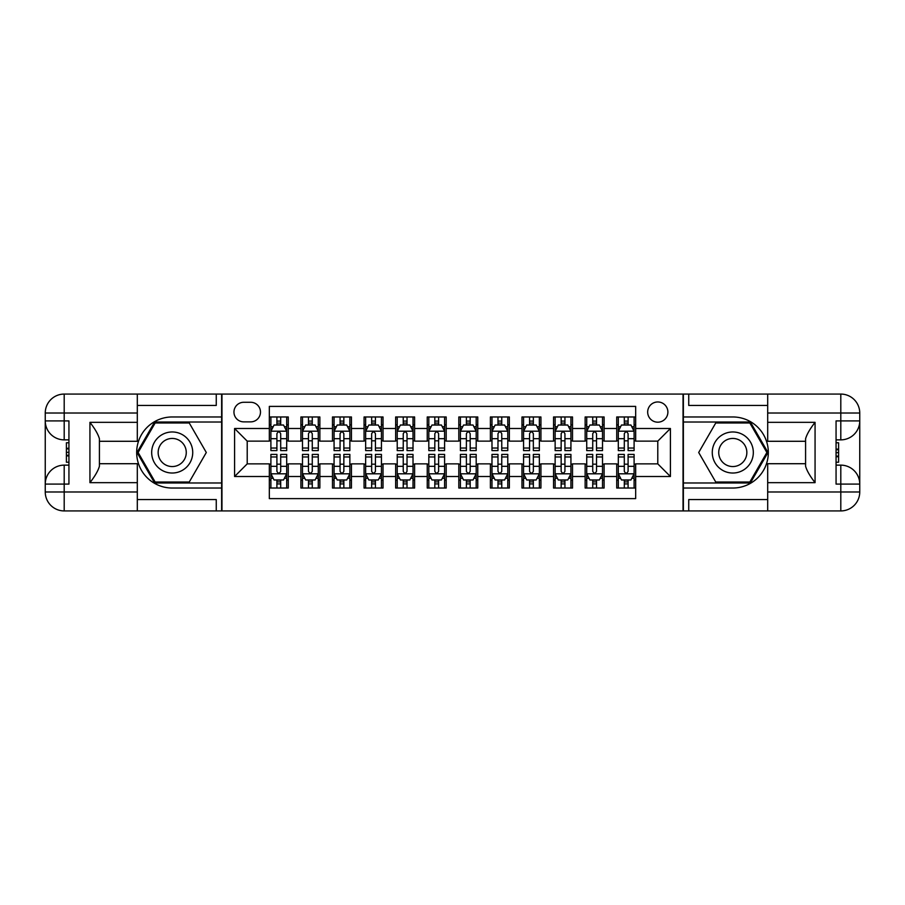<?xml version="1.0" encoding="UTF-8"?>
<svg xmlns="http://www.w3.org/2000/svg" width="905" height="905" viewBox="0 0 905 905"><rect width="100%" height="100%" fill="white"/><g stroke="black" fill="none" stroke-linecap="round" stroke-linejoin="round"><path stroke-width="1.36" d="M657.788 401.967A10.102 10.102 0 0 0 647.675 412.08A10.102 10.102 0 0 0 657.788 422.183A10.102 10.102 0 0 0 667.89 412.08A10.102 10.102 0 0 0 657.788 401.967M137.311 499.56L216.261 499.56L216.261 510.929L767.689 510.929L767.689 491.981L840.802 491.981L840.802 484.085L836.062 484.085L836.062 420.916L840.802 420.916L840.802 413.019L767.689 413.019L767.689 422.341L815.066 422.341L815.066 482.659C810.009 476.177 806.853 470.702 805.586 466.245L805.586 438.755C806.853 434.298 810.009 428.823 815.066 422.341M635.672 416.967L616.724 416.967L616.724 428.495L604.099 428.495L604.099 441.131L616.724 441.131L616.724 428.495M604.099 428.495L604.099 416.967L585.139 416.967L585.139 428.495L572.514 428.495L572.514 441.131L585.139 441.131L585.139 428.495M572.514 428.495L572.514 416.967L553.566 416.967L553.566 428.495L540.93 428.495L540.93 441.131L553.566 441.131L553.566 428.495M540.93 428.495L540.93 416.967L521.981 416.967L521.981 428.495L509.345 428.495L509.345 441.131L521.981 441.131L521.981 428.495M509.345 428.495L509.345 416.967L490.397 416.967L490.397 428.495L477.761 428.495L477.761 441.131L490.397 441.131L490.397 428.495M477.761 428.495L477.761 416.967L458.812 416.967L458.812 428.495L446.188 428.495L446.188 441.131L458.812 441.131L458.812 428.495M446.188 428.495L446.188 416.967L427.239 416.967L427.239 428.495L414.603 428.495L414.603 441.131L427.239 441.131L427.239 428.495M414.603 428.495L414.603 416.967L395.655 416.967L395.655 428.495L383.019 428.495L383.019 441.131L395.655 441.131L395.655 428.495M383.019 428.495L383.019 416.967L364.07 416.967L364.07 428.495L351.434 428.495L351.434 441.131L364.07 441.131L364.07 428.495M351.434 428.495L351.434 416.967L332.486 416.967L332.486 428.495L319.861 428.495L319.861 441.131L332.486 441.131L332.486 428.495M319.861 428.495L319.861 416.967L300.901 416.967L300.901 441.131L288.276 441.131L288.276 416.967L269.328 416.967M269.328 488.033L288.276 488.033L288.276 463.869L300.901 463.869L300.901 488.033L319.861 488.033L319.861 463.869L332.486 463.869L332.486 476.505L319.861 476.505M332.486 476.505L332.486 488.033L351.434 488.033L351.434 463.869L364.07 463.869L364.07 476.505L351.434 476.505M364.07 476.505L364.07 488.033L383.019 488.033L383.019 463.869L395.655 463.869L395.655 476.505L383.019 476.505M395.655 476.505L395.655 488.033L414.603 488.033L414.603 463.869L427.239 463.869L427.239 476.505L414.603 476.505M427.239 476.505L427.239 488.033L446.188 488.033L446.188 463.869L458.812 463.869L458.812 476.505L446.188 476.505M458.812 476.505L458.812 488.033L477.761 488.033L477.761 463.869L490.397 463.869L490.397 476.505L477.761 476.505M490.397 476.505L490.397 488.033L509.345 488.033L509.345 463.869L521.981 463.869L521.981 476.505L509.345 476.505M521.981 476.505L521.981 488.033L540.93 488.033L540.93 463.869L553.566 463.869L553.566 476.505L540.93 476.505M553.566 476.505L553.566 488.033L572.514 488.033L572.514 463.869L585.139 463.869L585.139 476.505L572.514 476.505M585.139 476.505L585.139 488.033L604.099 488.033L604.099 463.869L616.724 463.869L616.724 476.505L604.099 476.505M243.739 421.866L250.696 421.866A9.785 9.785 0 0 0 260.482 412.08A9.785 9.785 0 0 0 250.696 402.284L243.739 402.284A9.785 9.785 0 0 0 233.954 412.08A9.785 9.785 0 0 0 243.739 421.866M767.689 405.44L688.739 405.44L688.739 394.071L683.049 394.071L683.049 510.929M683.049 394.071L137.311 394.071L137.311 413.019L64.198 413.019L64.198 420.916L68.938 420.916L68.938 484.085L64.198 484.085L64.198 491.981L137.311 491.981L137.311 482.659L89.934 482.659L89.934 422.341C94.991 428.823 98.147 434.298 99.414 438.755L99.414 466.245C98.147 470.702 94.991 476.177 89.934 482.659M221.951 510.929L221.951 394.071M635.672 428.495L635.672 406.39L269.328 406.39L269.328 441.131L247.212 441.131L247.212 463.869L269.328 463.869L269.328 498.61L635.672 498.61L635.672 463.869L657.788 463.869L657.788 441.131L635.672 441.131L635.672 428.495L670.413 428.495L670.413 476.505L635.672 476.505M269.328 476.505L234.587 476.505L234.587 428.495L269.328 428.495M616.724 476.505L616.724 488.033L635.672 488.033M269.328 424.864L270.9 424.864M276.907 424.864L280.697 424.864M286.693 424.864L288.276 424.864M269.328 440.814L270.9 440.814M276.907 440.814L280.697 440.814M286.693 440.814L288.276 440.814M269.328 464.186L270.9 464.186M276.907 464.186L280.697 464.186M286.693 464.186L288.276 464.186M269.328 480.136L270.9 480.136M276.907 480.136L280.697 480.136M286.693 480.136L288.276 480.136M300.901 440.814L302.485 440.814M308.481 440.814L312.27 440.814M318.277 440.814L319.861 440.814M300.901 424.864L302.485 424.864M308.481 424.864L312.27 424.864M318.277 424.864L319.861 424.864M300.901 464.186L302.485 464.186M308.481 464.186L312.27 464.186M318.277 464.186L319.861 464.186M300.901 480.136L302.485 480.136M308.481 480.136L312.27 480.136M318.277 480.136L319.861 480.136M332.486 464.186L334.069 464.186M340.065 464.186L343.855 464.186M349.862 464.186L351.434 464.186M332.486 480.136L334.069 480.136M340.065 480.136L343.855 480.136M349.862 480.136L351.434 480.136M332.486 424.864L334.069 424.864M340.065 424.864L343.855 424.864M349.862 424.864L351.434 424.864M332.486 440.814L334.069 440.814M340.065 440.814L343.855 440.814M349.862 440.814L351.434 440.814M364.07 464.186L365.654 464.186M371.65 464.186L375.439 464.186M381.435 464.186L383.019 464.186M364.07 480.136L365.654 480.136M371.65 480.136L375.439 480.136M381.435 480.136L383.019 480.136M364.07 424.864L365.654 424.864M371.65 424.864L375.439 424.864M381.435 424.864L383.019 424.864M364.07 440.814L365.654 440.814M371.65 440.814L375.439 440.814M381.435 440.814L383.019 440.814M395.655 464.186L397.227 464.186M403.234 464.186L407.024 464.186M413.019 464.186L414.603 464.186M395.655 480.136L397.227 480.136M403.234 480.136L407.024 480.136M413.019 480.136L414.603 480.136M395.655 424.864L397.227 424.864M403.234 424.864L407.024 424.864M413.019 424.864L414.603 424.864M395.655 440.814L397.227 440.814M403.234 440.814L407.024 440.814M413.019 440.814L414.603 440.814M427.239 464.186L428.812 464.186M434.819 464.186L438.608 464.186M444.604 464.186L446.188 464.186M427.239 480.136L428.812 480.136M434.819 480.136L438.608 480.136M444.604 480.136L446.188 480.136M427.239 424.864L428.812 424.864M434.819 424.864L438.608 424.864M444.604 424.864L446.188 424.864M427.239 440.814L428.812 440.814M434.819 440.814L438.608 440.814M444.604 440.814L446.188 440.814M458.812 464.186L460.396 464.186M466.392 464.186L470.181 464.186M476.188 464.186L477.761 464.186M458.812 480.136L460.396 480.136M466.392 480.136L470.181 480.136M476.188 480.136L477.761 480.136M458.812 424.864L460.396 424.864M466.392 424.864L470.181 424.864M476.188 424.864L477.761 424.864M458.812 440.814L460.396 440.814M466.392 440.814L470.181 440.814M476.188 440.814L477.761 440.814M490.397 464.186L491.981 464.186M497.976 464.186L501.766 464.186M507.773 464.186L509.345 464.186M490.397 480.136L491.981 480.136M497.976 480.136L501.766 480.136M507.773 480.136L509.345 480.136M490.397 424.864L491.981 424.864M497.976 424.864L501.766 424.864M507.773 424.864L509.345 424.864M490.397 440.814L491.981 440.814M497.976 440.814L501.766 440.814M507.773 440.814L509.345 440.814M521.981 464.186L523.565 464.186M529.561 464.186L533.35 464.186M539.346 464.186L540.93 464.186M521.981 480.136L523.565 480.136M529.561 480.136L533.35 480.136M539.346 480.136L540.93 480.136M521.981 424.864L523.565 424.864M529.561 424.864L533.35 424.864M539.346 424.864L540.93 424.864M521.981 440.814L523.565 440.814M529.561 440.814L533.35 440.814M539.346 440.814L540.93 440.814M553.566 464.186L555.138 464.186M561.145 464.186L564.935 464.186M570.931 464.186L572.514 464.186M553.566 480.136L555.138 480.136M561.145 480.136L564.935 480.136M570.931 480.136L572.514 480.136M553.566 424.864L555.138 424.864M561.145 424.864L564.935 424.864M570.931 424.864L572.514 424.864M553.566 440.814L555.138 440.814M561.145 440.814L564.935 440.814M570.931 440.814L572.514 440.814M585.139 464.186L586.723 464.186M592.73 464.186L596.519 464.186M602.515 464.186L604.099 464.186M585.139 480.136L586.723 480.136M592.73 480.136L596.519 480.136M602.515 480.136L604.099 480.136M585.139 424.864L586.723 424.864M592.73 424.864L596.519 424.864M602.515 424.864L604.099 424.864M585.139 440.814L586.723 440.814M592.73 440.814L596.519 440.814M602.515 440.814L604.099 440.814M616.724 464.186L618.307 464.186M624.303 464.186L628.093 464.186M634.1 464.186L635.672 464.186M616.724 480.136L618.307 480.136M624.303 480.136L628.093 480.136M634.1 480.136L635.672 480.136M616.724 424.864L618.307 424.864M624.303 424.864L628.093 424.864M634.1 424.864L635.672 424.864M616.724 440.814L618.307 440.814M624.303 440.814L628.093 440.814M634.1 440.814L635.672 440.814M247.212 441.131L234.587 428.495M247.212 463.869L234.587 476.505M670.413 428.495L657.788 441.131M670.413 476.505L657.788 463.869M280.697 421.074L276.907 421.074M286.693 448.032L280.697 448.032L280.697 450.6L286.693 450.6L286.693 431.346L283.536 425.022L274.057 425.022L270.9 431.346L270.9 450.6L276.907 450.6L276.907 448.032L270.9 448.032M270.9 431.346L270.9 416.967M286.693 431.346L286.693 416.967M276.907 425.022L276.907 416.967M280.697 416.967L280.697 425.022M280.697 448.032L280.697 433.71C279.43 431.278 278.174 431.278 276.907 433.71L276.907 448.032M276.907 483.926L280.697 483.926M270.9 456.968L276.907 456.968L276.907 454.401L270.9 454.401L270.9 473.654L274.057 479.978L283.536 479.978L286.693 473.654L286.693 454.401L280.697 454.401L280.697 456.968L286.693 456.968M286.693 473.654L286.693 488.033M270.9 473.654L270.9 488.033M280.697 479.978L280.697 488.033M276.907 488.033L276.907 479.978M276.907 456.968L276.907 471.29C278.163 473.722 279.43 473.722 280.697 471.29L280.697 456.968M182.471 434.717A20.532 20.532 0 0 0 154.427 442.24A20.532 20.532 0 0 0 161.95 470.283A20.532 20.532 0 0 0 189.982 462.76A20.532 20.532 0 0 0 182.471 434.717M179.235 440.328A14.05 14.05 0 0 0 160.038 445.475A14.05 14.05 0 0 0 165.185 464.672A14.05 14.05 0 0 0 184.382 459.525A14.05 14.05 0 0 0 179.235 440.328M189.258 482.026L155.162 482.026L138.114 452.5L155.162 422.974L189.258 422.974L206.306 452.5L189.258 482.026M743.05 434.717A20.532 20.532 0 0 0 715.018 442.24A20.532 20.532 0 0 0 722.529 470.283A20.532 20.532 0 0 0 750.573 462.76A20.532 20.532 0 0 0 743.05 434.717M739.815 440.328A14.05 14.05 0 0 0 720.618 445.475A14.05 14.05 0 0 0 725.765 464.672A14.05 14.05 0 0 0 744.962 459.525A14.05 14.05 0 0 0 739.815 440.328M749.838 482.026L715.742 482.026L698.694 452.5L715.742 422.974L749.838 422.974L766.886 452.5L749.838 482.026M221.635 394.071L221.635 416.967L172.21 416.967A35.533 35.533 0 0 0 136.678 452.5A35.533 35.533 0 0 0 172.21 488.033L221.635 488.033L221.635 510.929M89.934 422.341L137.311 422.341L137.311 413.019M137.311 422.341L137.311 441.289L99.414 441.289M137.311 491.981L137.311 510.929L64.198 510.929A18.948 18.948 0 0 1 45.25 491.981L45.25 413.019A18.948 18.948 0 0 1 64.198 394.071L137.311 394.071M221.635 416.967L221.635 422.024L154.619 422.024L137.017 452.5L154.619 482.976L221.635 482.976L221.635 422.024M221.635 482.976L221.635 488.033M99.414 463.711L137.311 463.711L137.311 482.659M216.261 510.929L137.311 510.929M45.25 484.085A18.948 18.948 0 0 1 64.198 465.136A18.948 18.948 0 0 0 45.25 484.085L64.198 484.085L64.198 465.136L68.938 465.136M68.938 439.864L64.198 439.864L64.198 420.916L45.25 420.916A18.948 18.948 0 0 0 64.198 439.864A18.948 18.948 0 0 1 45.25 420.916M216.261 394.071L216.261 405.44L137.311 405.44M68.938 442.783L66.404 442.783L66.404 455.283L68.938 455.283M66.404 452.353L68.938 452.353M66.404 448.869L68.938 448.869M66.404 448.292L68.938 448.292M66.404 455.283L66.404 462.217L68.938 462.217M66.404 455.905L68.938 455.905M683.366 510.929L683.366 488.033L732.79 488.033A35.533 35.533 0 0 0 768.322 452.5A35.533 35.533 0 0 0 732.79 416.967L683.366 416.967L683.366 394.071M815.066 482.659L767.689 482.659L767.689 491.981M767.689 482.659L767.689 463.711L805.586 463.711M767.689 413.019L767.689 394.071L840.802 394.071A18.948 18.948 0 0 1 859.75 413.019L859.75 491.981A18.948 18.948 0 0 1 840.802 510.929L767.689 510.929M683.366 488.033L683.366 482.976L750.381 482.976L767.983 452.5L750.381 422.024L683.366 422.024L683.366 482.976M683.366 422.024L683.366 416.967M805.586 441.289L767.689 441.289L767.689 422.341M688.739 394.071L767.689 394.071M859.75 420.916A18.948 18.948 0 0 1 840.802 439.864A18.948 18.948 0 0 0 859.75 420.916L840.802 420.916L840.802 439.864L836.062 439.864M836.062 465.136L840.802 465.136L840.802 484.085L859.75 484.085A18.948 18.948 0 0 0 840.802 465.136A18.948 18.948 0 0 1 859.75 484.085M688.739 510.929L688.739 499.56L767.689 499.56M836.062 462.217L838.596 462.217L838.596 449.717L836.062 449.717M838.596 452.647L836.062 452.647M838.596 456.131L836.062 456.131M838.596 456.708L836.062 456.708M838.596 449.717L838.596 442.783L836.062 442.783M838.596 449.095L836.062 449.095M312.27 421.074L308.481 421.074M318.277 448.032L312.27 448.032L312.27 450.6L318.277 450.6L318.277 431.346L315.121 425.022L305.641 425.022L302.485 431.346L302.485 450.6L308.481 450.6L308.481 448.032L302.485 448.032M302.485 431.346L302.485 416.967M318.277 431.346L318.277 416.967M308.481 425.022L308.481 416.967M312.27 416.967L312.27 425.022M312.27 448.032L312.27 433.71C311.015 431.278 309.748 431.278 308.481 433.71L308.481 448.032M343.855 421.074L340.065 421.074M349.862 448.032L343.855 448.032L343.855 450.6L349.862 450.6L349.862 431.346L346.706 425.022L337.226 425.022L334.069 431.346L334.069 450.6L340.065 450.6L340.065 448.032L334.069 448.032M334.069 431.346L334.069 416.967M349.862 431.346L349.862 416.967M340.065 425.022L340.065 416.967M343.855 416.967L343.855 425.022M343.855 448.032L343.855 433.71C342.599 431.278 341.332 431.278 340.065 433.71L340.065 448.032M375.439 421.074L371.65 421.074M381.435 448.032L375.439 448.032L375.439 450.6L381.435 450.6L381.435 431.346L378.279 425.022L368.81 425.022L365.654 431.346L365.654 450.6L371.65 450.6L371.65 448.032L365.654 448.032M365.654 431.346L365.654 416.967M381.435 431.346L381.435 416.967M371.65 425.022L371.65 416.967M375.439 416.967L375.439 425.022M375.439 448.032L375.439 433.71C374.184 431.278 372.917 431.278 371.65 433.71L371.65 448.032M407.024 421.074L403.234 421.074M413.019 448.032L407.024 448.032L407.024 450.6L413.019 450.6L413.019 431.346L409.863 425.022L400.395 425.022L397.227 431.346L397.227 450.6L403.234 450.6L403.234 448.032L397.227 448.032M397.227 431.346L397.227 416.967M413.019 431.346L413.019 416.967M403.234 425.022L403.234 416.967M407.024 416.967L407.024 425.022M407.024 448.032L407.024 433.71C405.757 431.278 404.501 431.278 403.234 433.71L403.234 448.032M308.481 483.926L312.27 483.926M302.485 456.968L308.481 456.968L308.481 454.401L302.485 454.401L302.485 473.654L305.641 479.978L315.121 479.978L318.277 473.654L318.277 454.401L312.27 454.401L312.27 456.968L318.277 456.968M318.277 473.654L318.277 488.033M302.485 473.654L302.485 488.033M312.27 479.978L312.27 488.033M308.481 488.033L308.481 479.978M308.481 456.968L308.481 471.29C309.748 473.722 311.015 473.722 312.27 471.29L312.27 456.968M340.065 483.926L343.855 483.926M334.069 456.968L340.065 456.968L340.065 454.401L334.069 454.401L334.069 473.654L337.226 479.978L346.706 479.978L349.862 473.654L349.862 454.401L343.855 454.401L343.855 456.968L349.862 456.968M349.862 473.654L349.862 488.033M334.069 473.654L334.069 488.033M343.855 479.978L343.855 488.033M340.065 488.033L340.065 479.978M340.065 456.968L340.065 471.29C341.332 473.722 342.588 473.722 343.855 471.29L343.855 456.968M371.65 483.926L375.439 483.926M365.654 456.968L371.65 456.968L371.65 454.401L365.654 454.401L365.654 473.654L368.81 479.978L378.279 479.978L381.435 473.654L381.435 454.401L375.439 454.401L375.439 456.968L381.435 456.968M381.435 473.654L381.435 488.033M365.654 473.654L365.654 488.033M375.439 479.978L375.439 488.033M371.65 488.033L371.65 479.978M371.65 456.968L371.65 471.29C372.917 473.722 374.172 473.722 375.439 471.29L375.439 456.968M403.234 483.926L407.024 483.926M397.227 456.968L403.234 456.968L403.234 454.401L397.227 454.401L397.227 473.654L400.395 479.978L409.863 479.978L413.019 473.654L413.019 454.401L407.024 454.401L407.024 456.968L413.019 456.968M413.019 473.654L413.019 488.033M397.227 473.654L397.227 488.033M407.024 479.978L407.024 488.033M403.234 488.033L403.234 479.978M403.234 456.968L403.234 471.29C404.49 473.722 405.757 473.722 407.024 471.29L407.024 456.968M438.608 421.074L434.819 421.074M444.604 448.032L438.608 448.032L438.608 450.6L444.604 450.6L444.604 431.346L441.448 425.022L431.968 425.022L428.812 431.346L428.812 450.6L434.819 450.6L434.819 448.032L428.812 448.032M428.812 431.346L428.812 416.967M444.604 431.346L444.604 416.967M434.819 425.022L434.819 416.967M438.608 416.967L438.608 425.022M438.608 448.032L438.608 433.71C437.341 431.278 436.074 431.278 434.819 433.71L434.819 448.032M434.819 483.926L438.608 483.926M428.812 456.968L434.819 456.968L434.819 454.401L428.812 454.401L428.812 473.654L431.968 479.978L441.448 479.978L444.604 473.654L444.604 454.401L438.608 454.401L438.608 456.968L444.604 456.968M444.604 473.654L444.604 488.033M428.812 473.654L428.812 488.033M438.608 479.978L438.608 488.033M434.819 488.033L434.819 479.978M434.819 456.968L434.819 471.29C436.074 473.722 437.341 473.722 438.608 471.29L438.608 456.968M470.181 421.074L466.392 421.074M476.188 448.032L470.181 448.032L470.181 450.6L476.188 450.6L476.188 431.346L473.032 425.022L463.552 425.022L460.396 431.346L460.396 450.6L466.392 450.6L466.392 448.032L460.396 448.032M460.396 431.346L460.396 416.967M476.188 431.346L476.188 416.967M466.392 425.022L466.392 416.967M470.181 416.967L470.181 425.022M470.181 448.032L470.181 433.71C468.926 431.278 467.659 431.278 466.392 433.71L466.392 448.032M466.392 483.926L470.181 483.926M460.396 456.968L466.392 456.968L466.392 454.401L460.396 454.401L460.396 473.654L463.552 479.978L473.032 479.978L476.188 473.654L476.188 454.401L470.181 454.401L470.181 456.968L476.188 456.968M476.188 473.654L476.188 488.033M460.396 473.654L460.396 488.033M470.181 479.978L470.181 488.033M466.392 488.033L466.392 479.978M466.392 456.968L466.392 471.29C467.659 473.722 468.926 473.722 470.181 471.29L470.181 456.968M501.766 421.074L497.976 421.074M507.773 448.032L501.766 448.032L501.766 450.6L507.773 450.6L507.773 431.346L504.605 425.022L495.137 425.022L491.981 431.346L491.981 450.6L497.976 450.6L497.976 448.032L491.981 448.032M491.981 431.346L491.981 416.967M507.773 431.346L507.773 416.967M497.976 425.022L497.976 416.967M501.766 416.967L501.766 425.022M501.766 448.032L501.766 433.71C500.51 431.278 499.243 431.278 497.976 433.71L497.976 448.032M497.976 483.926L501.766 483.926M491.981 456.968L497.976 456.968L497.976 454.401L491.981 454.401L491.981 473.654L495.137 479.978L504.605 479.978L507.773 473.654L507.773 454.401L501.766 454.401L501.766 456.968L507.773 456.968M507.773 473.654L507.773 488.033M491.981 473.654L491.981 488.033M501.766 479.978L501.766 488.033M497.976 488.033L497.976 479.978M497.976 456.968L497.976 471.29C499.243 473.722 500.499 473.722 501.766 471.29L501.766 456.968M533.35 421.074L529.561 421.074M539.346 448.032L533.35 448.032L533.35 450.6L539.346 450.6L539.346 431.346L536.19 425.022L526.721 425.022L523.565 431.346L523.565 450.6L529.561 450.6L529.561 448.032L523.565 448.032M523.565 431.346L523.565 416.967M539.346 431.346L539.346 416.967M529.561 425.022L529.561 416.967M533.35 416.967L533.35 425.022M533.35 448.032L533.35 433.71C532.083 431.278 530.828 431.278 529.561 433.71L529.561 448.032M529.561 483.926L533.35 483.926M523.565 456.968L529.561 456.968L529.561 454.401L523.565 454.401L523.565 473.654L526.721 479.978L536.19 479.978L539.346 473.654L539.346 454.401L533.35 454.401L533.35 456.968L539.346 456.968M539.346 473.654L539.346 488.033M523.565 473.654L523.565 488.033M533.35 479.978L533.35 488.033M529.561 488.033L529.561 479.978M529.561 456.968L529.561 471.29C530.816 473.722 532.083 473.722 533.35 471.29L533.35 456.968M564.935 421.074L561.145 421.074M570.931 448.032L564.935 448.032L564.935 450.6L570.931 450.6L570.931 431.346L567.774 425.022L558.294 425.022L555.138 431.346L555.138 450.6L561.145 450.6L561.145 448.032L555.138 448.032M555.138 431.346L555.138 416.967M570.931 431.346L570.931 416.967M561.145 425.022L561.145 416.967M564.935 416.967L564.935 425.022M564.935 448.032L564.935 433.71C563.668 431.278 562.412 431.278 561.145 433.71L561.145 448.032M561.145 483.926L564.935 483.926M555.138 456.968L561.145 456.968L561.145 454.401L555.138 454.401L555.138 473.654L558.294 479.978L567.774 479.978L570.931 473.654L570.931 454.401L564.935 454.401L564.935 456.968L570.931 456.968M570.931 473.654L570.931 488.033M555.138 473.654L555.138 488.033M564.935 479.978L564.935 488.033M561.145 488.033L561.145 479.978M561.145 456.968L561.145 471.29C562.401 473.722 563.668 473.722 564.935 471.29L564.935 456.968M596.519 421.074L592.73 421.074M602.515 448.032L596.519 448.032L596.519 450.6L602.515 450.6L602.515 431.346L599.359 425.022L589.879 425.022L586.723 431.346L586.723 450.6L592.73 450.6L592.73 448.032L586.723 448.032M586.723 431.346L586.723 416.967M602.515 431.346L602.515 416.967M592.73 425.022L592.73 416.967M596.519 416.967L596.519 425.022M596.519 448.032L596.519 433.71C595.252 431.278 593.985 431.278 592.73 433.71L592.73 448.032M592.73 483.926L596.519 483.926M586.723 456.968L592.73 456.968L592.73 454.401L586.723 454.401L586.723 473.654L589.879 479.978L599.359 479.978L602.515 473.654L602.515 454.401L596.519 454.401L596.519 456.968L602.515 456.968M602.515 473.654L602.515 488.033M586.723 473.654L586.723 488.033M596.519 479.978L596.519 488.033M592.73 488.033L592.73 479.978M592.73 456.968L592.73 471.29C593.985 473.722 595.252 473.722 596.519 471.29L596.519 456.968M628.093 421.074L624.303 421.074M634.1 448.032L628.093 448.032L628.093 450.6L634.1 450.6L634.1 431.346L630.943 425.022L621.464 425.022L618.307 431.346L618.307 450.6L624.303 450.6L624.303 448.032L618.307 448.032M618.307 431.346L618.307 416.967M634.1 431.346L634.1 416.967M624.303 425.022L624.303 416.967M628.093 416.967L628.093 425.022M628.093 448.032L628.093 433.71C626.837 431.278 625.57 431.278 624.303 433.71L624.303 448.032M624.303 483.926L628.093 483.926M618.307 456.968L624.303 456.968L624.303 454.401L618.307 454.401L618.307 473.654L621.464 479.978L630.943 479.978L634.1 473.654L634.1 454.401L628.093 454.401L628.093 456.968L634.1 456.968M634.1 473.654L634.1 488.033M618.307 473.654L618.307 488.033M628.093 479.978L628.093 488.033M624.303 488.033L624.303 479.978M624.303 456.968L624.303 471.29C625.57 473.722 626.826 473.722 628.093 471.29L628.093 456.968M300.901 476.505L288.276 476.505M300.901 428.495L288.276 428.495M286.614 431.187L270.98 431.187M270.9 426.764L273.197 426.764M284.408 426.764L286.693 426.764M276.907 438.665L270.9 438.665M286.693 438.665L280.697 438.665M280.697 423.088L276.907 423.088M270.98 473.813L286.614 473.813M286.693 478.236L284.408 478.236M273.197 478.236L270.9 478.236M280.697 466.335L286.693 466.335M270.9 466.335L276.907 466.335M276.907 481.913L280.697 481.913M64.198 394.071A18.948 18.948 0 0 0 45.25 413.019L64.198 413.019L64.198 394.071M64.198 510.929L64.198 491.981L45.25 491.981A18.948 18.948 0 0 0 64.198 510.929M840.802 510.929A18.948 18.948 0 0 0 859.75 491.981L840.802 491.981L840.802 510.929M840.802 394.071L840.802 413.019L859.75 413.019A18.948 18.948 0 0 0 840.802 394.071M318.198 431.187L302.564 431.187M302.485 426.764L304.77 426.764M315.992 426.764L318.277 426.764M308.481 438.665L302.485 438.665M318.277 438.665L312.27 438.665M312.27 423.088L308.481 423.088M349.783 431.187L334.149 431.187M334.069 426.764L336.355 426.764M347.565 426.764L349.862 426.764M340.065 438.665L334.069 438.665M349.862 438.665L343.855 438.665M343.855 423.088L340.065 423.088M381.367 431.187L365.733 431.187M365.654 426.764L367.939 426.764M379.15 426.764L381.435 426.764M371.65 438.665L365.654 438.665M381.435 438.665L375.439 438.665M375.439 423.088L371.65 423.088M412.94 431.187L397.306 431.187M397.227 426.764L399.524 426.764M410.734 426.764L413.019 426.764M403.234 438.665L397.227 438.665M413.019 438.665L407.024 438.665M407.024 423.088L403.234 423.088M302.564 473.813L318.198 473.813M318.277 478.236L315.992 478.236M304.77 478.236L302.485 478.236M312.27 466.335L318.277 466.335M302.485 466.335L308.481 466.335M308.481 481.913L312.27 481.913M334.149 473.813L349.783 473.813M349.862 478.236L347.565 478.236M336.355 478.236L334.069 478.236M343.855 466.335L349.862 466.335M334.069 466.335L340.065 466.335M340.065 481.913L343.855 481.913M365.733 473.813L381.367 473.813M381.435 478.236L379.15 478.236M367.939 478.236L365.654 478.236M375.439 466.335L381.435 466.335M365.654 466.335L371.65 466.335M371.65 481.913L375.439 481.913M397.306 473.813L412.94 473.813M413.019 478.236L410.734 478.236M399.524 478.236L397.227 478.236M407.024 466.335L413.019 466.335M397.227 466.335L403.234 466.335M403.234 481.913L407.024 481.913M444.525 431.187L428.891 431.187M428.812 426.764L431.108 426.764M442.319 426.764L444.604 426.764M434.819 438.665L428.812 438.665M444.604 438.665L438.608 438.665M438.608 423.088L434.819 423.088M428.891 473.813L444.525 473.813M444.604 478.236L442.319 478.236M431.108 478.236L428.812 478.236M438.608 466.335L444.604 466.335M428.812 466.335L434.819 466.335M434.819 481.913L438.608 481.913M476.109 431.187L460.475 431.187M460.396 426.764L462.681 426.764M473.892 426.764L476.188 426.764M466.392 438.665L460.396 438.665M476.188 438.665L470.181 438.665M470.181 423.088L466.392 423.088M460.475 473.813L476.109 473.813M476.188 478.236L473.892 478.236M462.681 478.236L460.396 478.236M470.181 466.335L476.188 466.335M460.396 466.335L466.392 466.335M466.392 481.913L470.181 481.913M507.694 431.187L492.06 431.187M491.981 426.764L494.266 426.764M505.476 426.764L507.773 426.764M497.976 438.665L491.981 438.665M507.773 438.665L501.766 438.665M501.766 423.088L497.976 423.088M492.06 473.813L507.694 473.813M507.773 478.236L505.476 478.236M494.266 478.236L491.981 478.236M501.766 466.335L507.773 466.335M491.981 466.335L497.976 466.335M497.976 481.913L501.766 481.913M539.267 431.187L523.633 431.187M523.565 426.764L525.85 426.764M537.061 426.764L539.346 426.764M529.561 438.665L523.565 438.665M539.346 438.665L533.35 438.665M533.35 423.088L529.561 423.088M523.633 473.813L539.267 473.813M539.346 478.236L537.061 478.236M525.85 478.236L523.565 478.236M533.35 466.335L539.346 466.335M523.565 466.335L529.561 466.335M529.561 481.913L533.35 481.913M570.851 431.187L555.218 431.187M555.138 426.764L557.435 426.764M568.645 426.764L570.931 426.764M561.145 438.665L555.138 438.665M570.931 438.665L564.935 438.665M564.935 423.088L561.145 423.088M555.218 473.813L570.851 473.813M570.931 478.236L568.645 478.236M557.435 478.236L555.138 478.236M564.935 466.335L570.931 466.335M555.138 466.335L561.145 466.335M561.145 481.913L564.935 481.913M602.436 431.187L586.802 431.187M586.723 426.764L589.008 426.764M600.23 426.764L602.515 426.764M592.73 438.665L586.723 438.665M602.515 438.665L596.519 438.665M596.519 423.088L592.73 423.088M586.802 473.813L602.436 473.813M602.515 478.236L600.23 478.236M589.008 478.236L586.723 478.236M596.519 466.335L602.515 466.335M586.723 466.335L592.73 466.335M592.73 481.913L596.519 481.913M634.02 431.187L618.387 431.187M618.307 426.764L620.592 426.764M631.803 426.764L634.1 426.764M624.303 438.665L618.307 438.665M634.1 438.665L628.093 438.665M628.093 423.088L624.303 423.088M618.387 473.813L634.02 473.813M634.1 478.236L631.803 478.236M620.592 478.236L618.307 478.236M628.093 466.335L634.1 466.335M618.307 466.335L624.303 466.335M624.303 481.913L628.093 481.913"/></g></svg>
